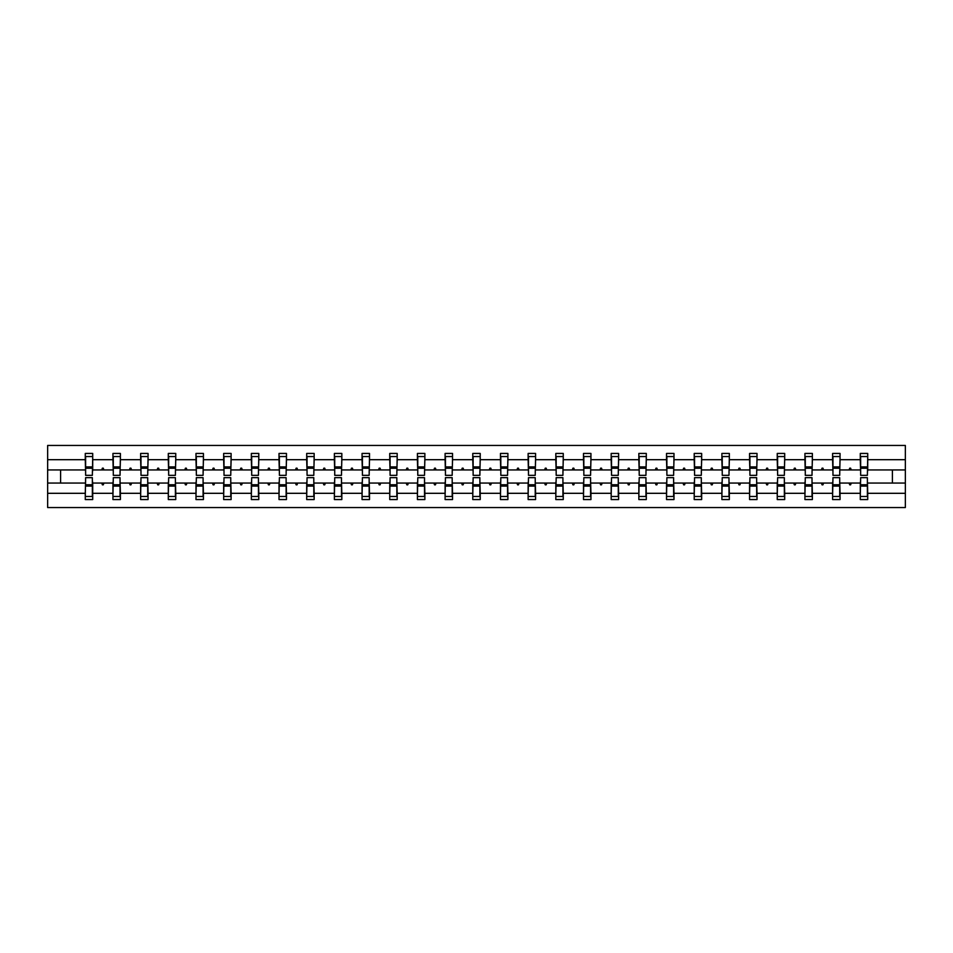 <?xml version="1.0" encoding="UTF-8"?>
<svg xmlns="http://www.w3.org/2000/svg" width="953" height="953" viewBox="0 0 953 953"><rect width="100%" height="100%" fill="white"/><g stroke="black" fill="none" stroke-linecap="round" stroke-linejoin="round"><path stroke-width="1.43" d="M85.615 480.407L85.27 493.309L47.65 493.309L47.65 507.556L905.35 507.556L905.35 493.309L867.73 493.309L867.73 499.563L860.285 499.563L860.285 483.064L849.075 483.064L849.731 484.839L850.612 484.839L851.255 483.064M860.642 480.407L860.285 483.064M905.35 493.309L905.35 469.936L867.73 469.936L867.73 453.437L860.285 453.437L860.285 459.691L840.058 459.691L839.7 472.593M860.642 472.593L860.285 459.691M832.958 480.407L832.6 483.064L821.403 483.064L822.046 484.839L822.939 484.839L823.583 483.064M860.285 493.309L840.058 493.309L840.058 499.563L832.6 499.563L832.6 483.064M840.058 459.691L840.058 453.437L832.6 453.437L832.6 459.691L812.373 459.691L812.016 472.593M832.958 472.593L832.6 459.691M805.285 480.407L804.928 483.064L793.718 483.064L794.361 484.839L795.255 484.839L795.898 483.064M832.6 493.309L812.373 493.309L812.373 499.563L804.928 499.563L804.928 483.064M812.373 459.691L812.373 453.437L804.928 453.437L804.928 459.691L784.7 459.691L784.343 472.593M805.285 472.593L804.928 459.691M777.6 480.407L777.243 483.064L766.045 483.064L766.688 484.839L767.57 484.839L768.225 483.064M804.928 493.309L784.7 493.309L784.7 499.563L777.243 499.563L777.243 483.064M784.7 459.691L784.7 453.437L777.243 453.437L777.243 459.691L757.016 459.691L756.658 472.593M777.6 472.593L777.243 459.691M749.916 480.407L749.57 483.064L738.361 483.064L739.004 484.839L739.897 484.839L740.541 483.064M777.243 493.309L757.016 493.309L757.016 499.563L749.57 499.563L749.57 483.064M757.016 459.691L757.016 453.437L749.57 453.437L749.57 459.691L729.343 459.691L728.985 472.593M749.916 472.593L749.57 459.691M722.243 480.407L721.886 483.064L710.688 483.064L711.331 484.839L712.213 484.839L712.868 483.064M749.57 493.309L729.343 493.309L729.343 499.563L721.886 499.563L721.886 483.064M729.343 459.691L729.343 453.437L721.886 453.437L721.886 459.691L701.658 459.691L701.301 472.593M722.243 472.593L721.886 459.691M694.558 480.407L694.213 483.064L683.003 483.064L683.646 484.839L684.54 484.839L685.183 483.064M721.886 493.309L701.658 493.309L701.658 499.563L694.213 499.563L694.213 483.064M701.658 459.691L701.658 453.437L694.213 453.437L694.213 459.691L673.985 459.691L673.628 472.593M694.558 472.593L694.213 459.691M666.886 480.407L666.528 483.064L655.33 483.064L655.974 484.839L656.855 484.839L657.499 483.064M694.213 493.309L673.985 493.309L673.985 499.563L666.528 499.563L666.528 483.064M673.985 459.691L673.985 453.437L666.528 453.437L666.528 459.691L646.301 459.691L645.943 472.593M666.886 472.593L666.528 459.691M639.201 480.407L638.844 483.064L627.646 483.064L628.289 484.839L629.183 484.839L629.826 483.064M666.528 493.309L646.301 493.309L646.301 499.563L638.844 499.563L638.844 483.064M646.301 459.691L646.301 453.437L638.844 453.437L638.844 459.691L618.616 459.691L618.271 472.593M639.201 472.593L638.844 459.691M611.528 480.407L611.171 483.064L599.961 483.064L600.616 484.839L601.498 484.839L602.141 483.064M638.844 493.309L618.616 493.309L618.616 499.563L611.171 499.563L611.171 483.064M618.616 459.691L618.616 453.437L611.171 453.437L611.171 459.691L590.943 459.691L590.586 472.593M611.528 472.593L611.171 459.691M583.844 480.407L583.486 483.064L572.288 483.064L572.932 484.839L573.825 484.839L574.468 483.064M611.171 493.309L590.943 493.309L590.943 499.563L583.486 499.563L583.486 483.064M590.943 459.691L590.943 453.437L583.486 453.437L583.486 459.691L563.259 459.691L562.913 472.593M583.844 472.593L583.486 459.691M556.171 480.407L555.813 483.064L544.604 483.064L545.259 484.839L546.14 484.839L546.784 483.064M583.486 493.309L563.259 493.309L563.259 499.563L555.813 499.563L555.813 483.064M563.259 459.691L563.259 453.437L555.813 453.437L555.813 459.691L535.586 459.691L535.229 472.593M556.171 472.593L555.813 459.691M528.486 480.407L528.129 483.064L516.931 483.064L517.574 484.839L518.468 484.839L519.111 483.064M555.813 493.309L535.586 493.309L535.586 499.563L528.129 499.563L528.129 483.064M535.586 459.691L535.586 453.437L528.129 453.437L528.129 459.691L507.901 459.691L507.556 472.593M528.486 472.593L528.129 459.691M500.813 480.407L500.456 483.064L489.246 483.064L489.902 484.839L490.783 484.839L491.426 483.064M528.129 493.309L507.901 493.309L507.901 499.563L500.456 499.563L500.456 483.064M507.901 459.691L507.901 453.437L500.456 453.437L500.456 459.691L480.229 459.691L479.871 472.593M500.813 472.593L500.456 459.691M473.129 480.407L472.771 483.064L461.574 483.064L462.217 484.839L463.098 484.839L463.754 483.064M500.456 493.309L480.229 493.309L480.229 499.563L472.771 499.563L472.771 483.064M480.229 459.691L480.229 453.437L472.771 453.437L472.771 459.691L452.544 459.691L452.187 472.593M473.129 472.593L472.771 459.691M445.444 480.407L445.099 483.064L433.889 483.064L434.532 484.839L435.426 484.839L436.069 483.064M472.771 493.309L452.544 493.309L452.544 499.563L445.099 499.563L445.099 483.064M452.544 459.691L452.544 453.437L445.099 453.437L445.099 459.691L424.871 459.691L424.514 472.593M445.444 472.593L445.099 459.691M417.771 480.407L417.414 483.064L406.216 483.064L406.86 484.839L407.741 484.839L408.396 483.064M445.099 493.309L424.871 493.309L424.871 499.563L417.414 499.563L417.414 483.064M424.871 459.691L424.871 453.437L417.414 453.437L417.414 459.691L397.187 459.691L396.829 472.593M417.771 472.593L417.414 459.691M390.087 480.407L389.741 483.064L378.532 483.064L379.175 484.839L380.068 484.839L380.712 483.064M417.414 493.309L397.187 493.309L397.187 499.563L389.741 499.563L389.741 483.064M397.187 459.691L397.187 453.437L389.741 453.437L389.741 459.691L369.514 459.691L369.156 472.593M390.087 472.593L389.741 459.691M362.414 480.407L362.057 483.064L350.859 483.064L351.502 484.839L352.384 484.839L353.039 483.064M389.741 493.309L369.514 493.309L369.514 499.563L362.057 499.563L362.057 483.064M369.514 459.691L369.514 453.437L362.057 453.437L362.057 459.691L341.829 459.691L341.472 472.593M362.414 472.593L362.057 459.691M334.729 480.407L334.384 483.064L323.174 483.064L323.817 484.839L324.711 484.839L325.354 483.064M362.057 493.309L341.829 493.309L341.829 499.563L334.384 499.563L334.384 483.064M341.829 459.691L341.829 453.437L334.384 453.437L334.384 459.691L314.156 459.691L313.799 472.593M334.729 472.593L334.384 459.691M307.057 480.407L306.699 483.064L295.501 483.064L296.145 484.839L297.026 484.839L297.67 483.064M334.384 493.309L314.156 493.309L314.156 499.563L306.699 499.563L306.699 483.064M314.156 459.691L314.156 453.437L306.699 453.437L306.699 459.691L286.472 459.691L286.114 472.593M307.057 472.593L306.699 459.691M279.372 480.407L279.015 483.064L267.817 483.064L268.46 484.839L269.354 484.839L269.997 483.064M306.699 493.309L286.472 493.309L286.472 499.563L279.015 499.563L279.015 483.064M286.472 459.691L286.472 453.437L279.015 453.437L279.015 459.691L258.787 459.691L258.442 472.593M279.372 472.593L279.015 459.691M251.699 480.407L251.342 483.064L240.132 483.064L240.787 484.839L241.669 484.839L242.312 483.064M279.015 493.309L258.787 493.309L258.787 499.563L251.342 499.563L251.342 483.064M258.787 459.691L258.787 453.437L251.342 453.437L251.342 459.691L231.114 459.691L230.757 472.593M251.699 472.593L251.342 459.691M224.015 480.407L223.657 483.064L212.459 483.064L213.103 484.839L213.996 484.839L214.639 483.064M251.342 493.309L231.114 493.309L231.114 499.563L223.657 499.563L223.657 483.064M231.114 459.691L231.114 453.437L223.657 453.437L223.657 459.691L203.43 459.691L203.084 472.593M224.015 472.593L223.657 459.691M196.342 480.407L195.984 483.064L184.775 483.064L185.43 484.839L186.311 484.839L186.955 483.064M223.657 493.309L203.43 493.309L203.43 499.563L195.984 499.563L195.984 483.064M203.43 459.691L203.43 453.437L195.984 453.437L195.984 459.691L175.757 459.691L175.4 472.593M196.342 472.593L195.984 459.691M168.657 480.407L168.3 483.064L157.102 483.064L157.745 484.839L158.639 484.839L159.282 483.064M195.984 493.309L175.757 493.309L175.757 499.563L168.3 499.563L168.3 483.064M175.757 459.691L175.757 453.437L168.3 453.437L168.3 459.691L148.072 459.691L147.715 472.593M168.657 472.593L168.3 459.691M140.984 480.407L140.627 483.064L129.417 483.064L130.061 484.839L130.954 484.839L131.597 483.064M168.3 493.309L148.072 493.309L148.072 499.563L140.627 499.563L140.627 483.064M148.072 459.691L148.072 453.437L140.627 453.437L140.627 459.691L120.4 459.691L120.042 472.593M140.984 472.593L140.627 459.691M113.3 480.407L112.942 483.064L101.745 483.064L102.388 484.839L103.269 484.839L103.925 483.064M140.627 493.309L120.4 493.309L120.4 499.563L112.942 499.563L112.942 483.064M120.4 459.691L120.4 453.437L112.942 453.437L112.942 459.691L92.715 459.691L92.715 453.437L85.27 453.437L85.27 459.691L47.65 459.691L47.65 445.444L905.35 445.444L905.35 459.691L867.73 459.691M113.3 472.593L112.942 459.691M85.27 493.309L85.27 499.563L92.715 499.563L92.715 483.064L101.745 483.064M85.615 472.593L85.27 459.691M867.385 480.407L867.73 493.309M867.73 469.936L867.385 472.593M839.7 480.407L840.058 493.309M812.016 480.407L812.373 493.309M784.343 480.407L784.7 493.309M756.658 480.407L757.016 493.309M728.985 480.407L729.343 493.309M701.301 480.407L701.658 493.309M673.628 480.407L673.985 493.309M645.943 480.407L646.301 493.309M618.271 480.407L618.616 493.309M590.586 480.407L590.943 493.309M562.913 480.407L563.259 493.309M535.229 480.407L535.586 493.309M507.556 480.407L507.901 493.309M479.871 480.407L480.229 493.309M452.187 480.407L452.544 493.309M424.514 480.407L424.871 493.309M396.829 480.407L397.187 493.309M369.156 480.407L369.514 493.309M341.472 480.407L341.829 493.309M313.799 480.407L314.156 493.309M286.114 480.407L286.472 493.309M258.442 480.407L258.787 493.309M230.757 480.407L231.114 493.309M203.084 480.407L203.43 493.309M175.4 480.407L175.757 493.309M147.715 480.407L148.072 493.309M120.042 480.407L120.4 493.309M112.942 493.309L92.715 493.309M849.075 483.064L840.058 483.064M860.285 469.936L851.255 469.936L850.612 468.161L849.731 468.161L849.075 469.936L840.058 469.936M849.075 469.936L851.255 469.936M821.403 483.064L812.373 483.064M832.6 469.936L823.583 469.936L822.939 468.161L822.046 468.161L821.403 469.936L812.373 469.936M821.403 469.936L823.583 469.936M793.718 483.064L784.7 483.064M804.928 469.936L795.898 469.936L795.255 468.161L794.361 468.161L793.718 469.936L784.7 469.936M793.718 469.936L795.898 469.936M766.045 483.064L757.016 483.064M777.243 469.936L768.225 469.936L767.57 468.161L766.688 468.161L766.045 469.936L757.016 469.936M766.045 469.936L768.225 469.936M738.361 483.064L729.343 483.064M749.57 469.936L740.541 469.936L739.897 468.161L739.004 468.161L738.361 469.936L729.343 469.936M738.361 469.936L740.541 469.936M710.688 483.064L701.658 483.064M721.886 469.936L712.868 469.936L712.213 468.161L711.331 468.161L710.688 469.936L701.658 469.936M710.688 469.936L712.868 469.936M683.003 483.064L673.985 483.064M694.213 469.936L685.183 469.936L684.54 468.161L683.646 468.161L683.003 469.936L673.985 469.936M683.003 469.936L685.183 469.936M655.33 483.064L646.301 483.064M666.528 469.936L657.499 469.936L656.855 468.161L655.974 468.161L655.33 469.936L646.301 469.936M655.33 469.936L657.499 469.936M627.646 483.064L618.616 483.064M638.844 469.936L629.826 469.936L629.183 468.161L628.289 468.161L627.646 469.936L618.616 469.936M627.646 469.936L629.826 469.936M599.961 483.064L590.943 483.064M611.171 469.936L602.141 469.936L601.498 468.161L600.616 468.161L599.961 469.936L590.943 469.936M599.961 469.936L602.141 469.936M572.288 483.064L563.259 483.064M583.486 469.936L574.468 469.936L573.825 468.161L572.932 468.161L572.288 469.936L563.259 469.936M572.288 469.936L574.468 469.936M544.604 483.064L535.586 483.064M555.813 469.936L546.784 469.936L546.14 468.161L545.259 468.161L544.604 469.936L535.586 469.936M544.604 469.936L546.784 469.936M516.931 483.064L507.901 483.064M528.129 469.936L519.111 469.936L518.468 468.161L517.574 468.161L516.931 469.936L507.901 469.936M516.931 469.936L519.111 469.936M489.246 483.064L480.229 483.064M500.456 469.936L491.426 469.936L490.783 468.161L489.902 468.161L489.246 469.936L480.229 469.936M489.246 469.936L491.426 469.936M461.574 483.064L452.544 483.064M472.771 469.936L463.754 469.936L463.098 468.161L462.217 468.161L461.574 469.936L452.544 469.936M461.574 469.936L463.754 469.936M433.889 483.064L424.871 483.064M445.099 469.936L436.069 469.936L435.426 468.161L434.532 468.161L433.889 469.936L424.871 469.936M433.889 469.936L436.069 469.936M406.216 483.064L397.187 483.064M417.414 469.936L408.396 469.936L407.741 468.161L406.86 468.161L406.216 469.936L397.187 469.936M406.216 469.936L408.396 469.936M378.532 483.064L369.514 483.064M389.741 469.936L380.712 469.936L380.068 468.161L379.175 468.161L378.532 469.936L369.514 469.936M378.532 469.936L380.712 469.936M350.859 483.064L341.829 483.064M362.057 469.936L353.039 469.936L352.384 468.161L351.502 468.161L350.859 469.936L341.829 469.936M350.859 469.936L353.039 469.936M323.174 483.064L314.156 483.064M334.384 469.936L325.354 469.936L324.711 468.161L323.817 468.161L323.174 469.936L314.156 469.936M323.174 469.936L325.354 469.936M295.501 483.064L286.472 483.064M306.699 469.936L297.67 469.936L297.026 468.161L296.145 468.161L295.501 469.936L286.472 469.936M295.501 469.936L297.67 469.936M267.817 483.064L258.787 483.064M279.015 469.936L269.997 469.936L269.354 468.161L268.46 468.161L267.817 469.936L258.787 469.936M267.817 469.936L269.997 469.936M240.132 483.064L231.114 483.064M251.342 469.936L242.312 469.936L241.669 468.161L240.787 468.161L240.132 469.936L231.114 469.936M240.132 469.936L242.312 469.936M212.459 483.064L203.43 483.064M223.657 469.936L214.639 469.936L213.996 468.161L213.103 468.161L212.459 469.936L203.43 469.936M212.459 469.936L214.639 469.936M184.775 483.064L175.757 483.064M195.984 469.936L186.955 469.936L186.311 468.161L185.43 468.161L184.775 469.936L175.757 469.936M184.775 469.936L186.955 469.936M157.102 483.064L148.072 483.064M168.3 469.936L159.282 469.936L158.639 468.161L157.745 468.161L157.102 469.936L148.072 469.936M157.102 469.936L159.282 469.936M129.417 483.064L120.4 483.064M140.627 469.936L131.597 469.936L130.954 468.161L130.061 468.161L129.417 469.936L120.4 469.936M129.417 469.936L131.597 469.936M112.942 469.936L103.925 469.936L103.269 468.161L102.388 468.161L101.745 469.936L92.715 469.936L92.715 459.691M101.745 469.936L103.925 469.936M92.358 480.407L92.715 483.064M92.715 469.936L92.358 472.593M85.27 483.064L47.65 483.064L47.65 459.691M47.65 493.309L47.65 483.064M85.27 469.936L47.65 469.936M905.35 469.936L905.35 459.691M60.599 483.064L60.599 469.936M892.401 469.936L892.401 483.064L867.73 483.064M905.35 483.064L892.401 483.064M85.615 468.245L85.615 456.535L92.715 456.535L92.358 475.344L85.615 475.344L85.615 468.245L92.358 468.245M92.358 484.755L92.358 496.465L85.27 496.465L85.615 477.656L92.358 477.656L92.358 484.755L85.615 484.755M113.3 468.245L113.3 456.535L120.4 456.535L120.042 475.344L113.3 475.344L113.3 468.245L120.042 468.245M120.042 484.755L120.042 496.465L112.942 496.465L113.3 477.656L120.042 477.656L120.042 484.755L113.3 484.755M140.984 468.245L140.984 456.535L148.072 456.535L147.715 475.344L140.984 475.344L140.984 468.245L147.715 468.245M147.715 484.755L147.715 496.465L140.627 496.465L140.984 477.656L147.715 477.656L147.715 484.755L140.984 484.755M168.657 468.245L168.657 456.535L175.757 456.535L175.4 475.344L168.657 475.344L168.657 468.245L175.4 468.245M175.4 484.755L175.4 496.465L168.3 496.465L168.657 477.656L175.4 477.656L175.4 484.755L168.657 484.755M196.342 468.245L196.342 456.535L203.43 456.535L203.084 475.344L196.342 475.344L196.342 468.245L203.084 468.245M203.084 484.755L203.084 496.465L195.984 496.465L196.342 477.656L203.084 477.656L203.084 484.755L196.342 484.755M224.015 468.245L224.015 456.535L231.114 456.535L230.757 475.344L224.015 475.344L224.015 468.245L230.757 468.245M230.757 484.755L230.757 496.465L223.657 496.465L224.015 477.656L230.757 477.656L230.757 484.755L224.015 484.755M251.699 468.245L251.699 456.535L258.787 456.535L258.442 475.344L251.699 475.344L251.699 468.245L258.442 468.245M258.442 484.755L258.442 496.465L251.342 496.465L251.699 477.656L258.442 477.656L258.442 484.755L251.699 484.755M279.372 468.245L279.372 456.535L286.472 456.535L286.114 475.344L279.372 475.344L279.372 468.245L286.114 468.245M286.114 484.755L286.114 496.465L279.015 496.465L279.372 477.656L286.114 477.656L286.114 484.755L279.372 484.755M307.057 468.245L307.057 456.535L314.156 456.535L313.799 475.344L307.057 475.344L307.057 468.245L313.799 468.245M313.799 484.755L313.799 496.465L306.699 496.465L307.057 477.656L313.799 477.656L313.799 484.755L307.057 484.755M334.729 468.245L334.729 456.535L341.829 456.535L341.472 475.344L334.729 475.344L334.729 468.245L341.472 468.245M341.472 484.755L341.472 496.465L334.384 496.465L334.729 477.656L341.472 477.656L341.472 484.755L334.729 484.755M362.414 468.245L362.414 456.535L369.514 456.535L369.156 475.344L362.414 475.344L362.414 468.245L369.156 468.245M369.156 484.755L369.156 496.465L362.057 496.465L362.414 477.656L369.156 477.656L369.156 484.755L362.414 484.755M390.087 468.245L390.087 456.535L397.187 456.535L396.829 475.344L390.087 475.344L390.087 468.245L396.829 468.245M396.829 484.755L396.829 496.465L389.741 496.465L390.087 477.656L396.829 477.656L396.829 484.755L390.087 484.755M417.771 468.245L417.771 456.535L424.871 456.535L424.514 475.344L417.771 475.344L417.771 468.245L424.514 468.245M424.514 484.755L424.514 496.465L417.414 496.465L417.771 477.656L424.514 477.656L424.514 484.755L417.771 484.755M445.444 468.245L445.444 456.535L452.544 456.535L452.187 475.344L445.444 475.344L445.444 468.245L452.187 468.245M452.187 484.755L452.187 496.465L445.099 496.465L445.444 477.656L452.187 477.656L452.187 484.755L445.444 484.755M473.129 468.245L473.129 456.535L480.229 456.535L479.871 475.344L473.129 475.344L473.129 468.245L479.871 468.245M479.871 484.755L479.871 496.465L472.771 496.465L473.129 477.656L479.871 477.656L479.871 484.755L473.129 484.755M500.813 468.245L500.813 456.535L507.901 456.535L507.556 475.344L500.813 475.344L500.813 468.245L507.556 468.245M507.556 484.755L507.556 496.465L500.456 496.465L500.813 477.656L507.556 477.656L507.556 484.755L500.813 484.755M528.486 468.245L528.486 456.535L535.586 456.535L535.229 475.344L528.486 475.344L528.486 468.245L535.229 468.245M535.229 484.755L535.229 496.465L528.129 496.465L528.486 477.656L535.229 477.656L535.229 484.755L528.486 484.755M556.171 468.245L556.171 456.535L563.259 456.535L562.913 475.344L556.171 475.344L556.171 468.245L562.913 468.245M562.913 484.755L562.913 496.465L555.813 496.465L556.171 477.656L562.913 477.656L562.913 484.755L556.171 484.755M583.844 468.245L583.844 456.535L590.943 456.535L590.586 475.344L583.844 475.344L583.844 468.245L590.586 468.245M590.586 484.755L590.586 496.465L583.486 496.465L583.844 477.656L590.586 477.656L590.586 484.755L583.844 484.755M611.528 468.245L611.528 456.535L618.616 456.535L618.271 475.344L611.528 475.344L611.528 468.245L618.271 468.245M618.271 484.755L618.271 496.465L611.171 496.465L611.528 477.656L618.271 477.656L618.271 484.755L611.528 484.755M639.201 468.245L639.201 456.535L646.301 456.535L645.943 475.344L639.201 475.344L639.201 468.245L645.943 468.245M645.943 484.755L645.943 496.465L638.844 496.465L639.201 477.656L645.943 477.656L645.943 484.755L639.201 484.755M666.886 468.245L666.886 456.535L673.985 456.535L673.628 475.344L666.886 475.344L666.886 468.245L673.628 468.245M673.628 484.755L673.628 496.465L666.528 496.465L666.886 477.656L673.628 477.656L673.628 484.755L666.886 484.755M694.558 468.245L694.558 456.535L701.658 456.535L701.301 475.344L694.558 475.344L694.558 468.245L701.301 468.245M701.301 484.755L701.301 496.465L694.213 496.465L694.558 477.656L701.301 477.656L701.301 484.755L694.558 484.755M722.243 468.245L722.243 456.535L729.343 456.535L728.985 475.344L722.243 475.344L722.243 468.245L728.985 468.245M728.985 484.755L728.985 496.465L721.886 496.465L722.243 477.656L728.985 477.656L728.985 484.755L722.243 484.755M749.916 468.245L749.916 456.535L757.016 456.535L756.658 475.344L749.916 475.344L749.916 468.245L756.658 468.245M756.658 484.755L756.658 496.465L749.57 496.465L749.916 477.656L756.658 477.656L756.658 484.755L749.916 484.755M777.6 468.245L777.6 456.535L784.7 456.535L784.343 475.344L777.6 475.344L777.6 468.245L784.343 468.245M784.343 484.755L784.343 496.465L777.243 496.465L777.6 477.656L784.343 477.656L784.343 484.755L777.6 484.755M805.285 468.245L805.285 456.535L812.373 456.535L812.016 475.344L805.285 475.344L805.285 468.245L812.016 468.245M812.016 484.755L812.016 496.465L804.928 496.465L805.285 477.656L812.016 477.656L812.016 484.755L805.285 484.755M832.958 468.245L832.958 456.535L840.058 456.535L839.7 475.344L832.958 475.344L832.958 468.245L839.7 468.245M839.7 484.755L839.7 496.465L832.6 496.465L832.958 477.656L839.7 477.656L839.7 484.755L832.958 484.755M860.642 468.245L860.642 456.535L867.73 456.535L867.385 475.344L860.642 475.344L860.642 468.245L867.385 468.245M867.385 484.755L867.385 496.465L860.285 496.465L860.642 477.656L867.385 477.656L867.385 484.755L860.642 484.755M92.358 485.816L85.615 485.816M85.615 467.184L92.358 467.184M113.3 467.184L120.042 467.184M140.984 467.184L147.715 467.184M168.657 467.184L175.4 467.184M196.342 467.184L203.084 467.184M120.042 485.816L113.3 485.816M147.715 485.816L140.984 485.816M175.4 485.816L168.657 485.816M203.084 485.816L196.342 485.816M224.015 467.184L230.757 467.184M230.757 485.816L224.015 485.816M251.699 467.184L258.442 467.184M258.442 485.816L251.699 485.816M279.372 467.184L286.114 467.184M286.114 485.816L279.372 485.816M307.057 467.184L313.799 467.184M313.799 485.816L307.057 485.816M334.729 467.184L341.472 467.184M341.472 485.816L334.729 485.816M362.414 467.184L369.156 467.184M369.156 485.816L362.414 485.816M390.087 467.184L396.829 467.184M396.829 485.816L390.087 485.816M417.771 467.184L424.514 467.184M424.514 485.816L417.771 485.816M445.444 467.184L452.187 467.184M452.187 485.816L445.444 485.816M473.129 467.184L479.871 467.184M479.871 485.816L473.129 485.816M500.813 467.184L507.556 467.184M507.556 485.816L500.813 485.816M528.486 467.184L535.229 467.184M535.229 485.816L528.486 485.816M556.171 467.184L562.913 467.184M562.913 485.816L556.171 485.816M583.844 467.184L590.586 467.184M590.586 485.816L583.844 485.816M611.528 467.184L618.271 467.184M618.271 485.816L611.528 485.816M639.201 467.184L645.943 467.184M645.943 485.816L639.201 485.816M666.886 467.184L673.628 467.184M673.628 485.816L666.886 485.816M694.558 467.184L701.301 467.184M701.301 485.816L694.558 485.816M722.243 467.184L728.985 467.184M728.985 485.816L722.243 485.816M749.916 467.184L756.658 467.184M756.658 485.816L749.916 485.816M777.6 467.184L784.343 467.184M784.343 485.816L777.6 485.816M805.285 467.184L812.016 467.184M812.016 485.816L805.285 485.816M832.958 467.184L839.7 467.184M839.7 485.816L832.958 485.816M860.642 467.184L867.385 467.184M867.385 485.816L860.642 485.816M92.358 486.078L85.615 486.078M85.615 466.922L92.358 466.922M113.3 466.922L120.042 466.922M140.984 466.922L147.715 466.922M168.657 466.922L175.4 466.922M196.342 466.922L203.084 466.922M120.042 486.078L113.3 486.078M147.715 486.078L140.984 486.078M175.4 486.078L168.657 486.078M203.084 486.078L196.342 486.078M224.015 466.922L230.757 466.922M230.757 486.078L224.015 486.078M251.699 466.922L258.442 466.922M258.442 486.078L251.699 486.078M279.372 466.922L286.114 466.922M286.114 486.078L279.372 486.078M307.057 466.922L313.799 466.922M313.799 486.078L307.057 486.078M334.729 466.922L341.472 466.922M341.472 486.078L334.729 486.078M362.414 466.922L369.156 466.922M369.156 486.078L362.414 486.078M390.087 466.922L396.829 466.922M396.829 486.078L390.087 486.078M417.771 466.922L424.514 466.922M424.514 486.078L417.771 486.078M445.444 466.922L452.187 466.922M452.187 486.078L445.444 486.078M473.129 466.922L479.871 466.922M479.871 486.078L473.129 486.078M500.813 466.922L507.556 466.922M507.556 486.078L500.813 486.078M528.486 466.922L535.229 466.922M535.229 486.078L528.486 486.078M556.171 466.922L562.913 466.922M562.913 486.078L556.171 486.078M583.844 466.922L590.586 466.922M590.586 486.078L583.844 486.078M611.528 466.922L618.271 466.922M618.271 486.078L611.528 486.078M639.201 466.922L645.943 466.922M645.943 486.078L639.201 486.078M666.886 466.922L673.628 466.922M673.628 486.078L666.886 486.078M694.558 466.922L701.301 466.922M701.301 486.078L694.558 486.078M722.243 466.922L728.985 466.922M728.985 486.078L722.243 486.078M749.916 466.922L756.658 466.922M756.658 486.078L749.916 486.078M777.6 466.922L784.343 466.922M784.343 486.078L777.6 486.078M805.285 466.922L812.016 466.922M812.016 486.078L805.285 486.078M832.958 466.922L839.7 466.922M839.7 486.078L832.958 486.078M860.642 466.922L867.385 466.922M867.385 486.078L860.642 486.078"/></g></svg>
